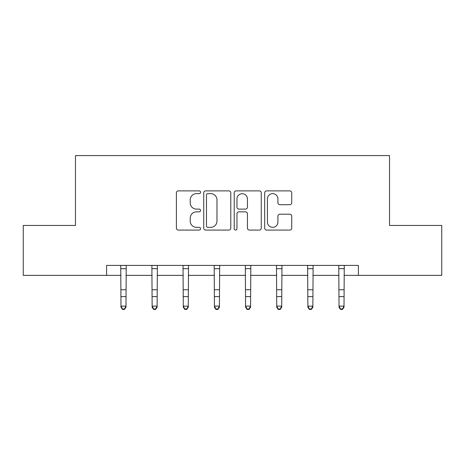 <?xml version="1.0" encoding="UTF-8"?>
<svg xmlns="http://www.w3.org/2000/svg" width="465" height="465" viewBox="0 0 465 465"><rect width="100%" height="100%" fill="white"/><g stroke="black" fill="none" stroke-linecap="round" stroke-linejoin="round"><path stroke-width="0.7" d="M200.555 192.254A1.372 1.372 0 0 0 199.183 190.882L178.357 190.882A1.959 1.959 0 0 0 176.398 192.847L176.398 228.123A1.959 1.959 0 0 0 178.357 230.082L199.183 230.082A1.372 1.372 0 0 0 200.555 228.71A1.372 1.372 0 0 0 199.183 227.339L196.486 227.339A6.272 6.272 0 0 1 190.214 221.067L190.214 218.126A6.272 6.272 0 0 1 196.486 211.854L199.183 211.854A1.372 1.372 0 0 0 200.555 210.482A1.372 1.372 0 0 0 199.183 209.111L196.486 209.111A6.272 6.272 0 0 1 190.214 202.839L190.214 199.898A6.272 6.272 0 0 1 196.486 193.626L199.183 193.626A1.372 1.372 0 0 0 200.555 192.254M289.776 204.705A1.959 1.959 0 0 0 291.735 202.74L291.735 192.847A1.959 1.959 0 0 0 289.776 190.882L266.648 190.882A1.959 1.959 0 0 0 264.69 192.847L264.69 228.123A1.959 1.959 0 0 0 266.648 230.082L289.776 230.082A1.959 1.959 0 0 0 291.735 228.123L291.735 216.167A1.959 1.959 0 0 0 289.776 214.208L279.878 214.208A1.959 1.959 0 0 0 277.919 216.167L277.919 222.096A5.243 5.243 0 0 1 272.676 227.339A5.243 5.243 0 0 1 267.433 222.096L267.433 198.869A5.243 5.243 0 0 1 272.676 193.626A5.243 5.243 0 0 1 277.919 198.869L277.919 202.74A1.959 1.959 0 0 0 279.878 204.705L289.776 204.705M106.613 275.373L23.25 275.373L23.25 225.461L75.464 225.461L75.464 155.577L389.536 155.577L389.536 225.461L441.75 225.461L441.75 275.373L358.387 275.373L358.387 265.393L106.613 265.393L106.613 275.373L120.987 275.373M230.785 192.847A1.959 1.959 0 0 0 228.827 190.882L205.699 190.882A1.959 1.959 0 0 0 203.74 192.847L203.74 228.123A1.959 1.959 0 0 0 205.699 230.082L228.827 230.082A1.959 1.959 0 0 0 230.785 228.123L230.785 192.847M236.174 190.882L259.301 190.882A1.959 1.959 0 0 1 261.26 192.847L261.26 228.123A1.959 1.959 0 0 1 259.301 230.082L249.403 230.082A1.959 1.959 0 0 1 247.444 228.123L247.444 213.813A1.959 1.959 0 0 0 245.485 211.854L238.917 211.854A1.959 1.959 0 0 0 236.958 213.813L236.958 228.71A1.372 1.372 0 0 1 235.586 230.082A1.372 1.372 0 0 1 234.215 228.71L234.215 192.847A1.959 1.959 0 0 1 236.174 190.882M125.98 275.373L152.136 275.373M157.124 275.373L183.28 275.373M188.273 275.373L214.429 275.373M219.422 275.373L245.578 275.373M250.571 275.373L276.727 275.373M281.72 275.373L307.877 275.373M312.864 275.373L339.02 275.373M344.013 275.373L358.387 275.373M207.855 193.626A1.372 1.372 0 0 0 206.483 194.998L206.483 225.967A1.372 1.372 0 0 0 207.855 227.339L210.697 227.339A6.272 6.272 0 0 0 216.969 221.067L216.969 199.898A6.272 6.272 0 0 0 210.697 193.626L207.855 193.626M247.444 198.968A5.243 5.243 0 0 0 242.201 193.725A5.243 5.243 0 0 0 236.958 198.968L236.958 207.152A1.959 1.959 0 0 0 238.917 209.111L245.485 209.111A1.959 1.959 0 0 0 247.444 207.152L247.444 198.968M120.731 265.393L120.987 306.115L125.98 306.115L125.98 307.226L124.481 309.423L124.481 308.981L122.487 308.981L122.487 309.423L124.481 309.423M124.481 308.981L125.98 306.115L126.23 265.393M122.487 309.423L120.987 307.226L120.987 306.115L122.487 308.981M151.881 265.393L152.136 306.115L157.124 306.115L157.124 307.226L155.63 309.423L155.63 308.981L153.63 308.981L153.63 309.423L155.63 309.423M155.63 308.981L157.124 306.115L157.379 265.393M153.63 309.423L152.136 307.226L152.136 306.115L153.63 308.981M183.03 265.393L183.28 306.115L188.273 306.115L188.273 307.226L186.779 309.423L186.779 308.981L184.779 308.981L184.779 309.423L186.779 309.423M186.779 308.981L188.273 306.115L188.528 265.393M184.779 309.423L183.28 307.226L183.28 306.115L184.779 308.981M214.179 265.393L214.429 306.115L219.422 306.115L219.422 307.226L217.922 309.423L217.922 308.981L215.929 308.981L215.929 309.423L217.922 309.423M217.922 308.981L219.422 306.115L219.678 265.393M215.929 309.423L214.429 307.226L214.429 306.115L215.929 308.981M245.322 265.393L245.578 306.115L250.571 306.115L250.571 307.226L249.071 309.423L249.071 308.981L247.078 308.981L247.078 309.423L249.071 309.423M249.071 308.981L250.571 306.115L250.821 265.393M247.078 309.423L245.578 307.226L245.578 306.115L247.078 308.981M276.472 265.393L276.727 306.115L281.72 306.115L281.72 307.226L280.221 309.423L280.221 308.981L278.221 308.981L278.221 309.423L280.221 309.423M280.221 308.981L281.72 306.115L281.97 265.393M278.221 309.423L276.727 307.226L276.727 306.115L278.221 308.981M307.621 265.393L307.877 306.115L312.864 306.115L312.864 307.226L311.37 309.423L311.37 308.981L309.37 308.981L309.37 309.423L311.37 309.423M311.37 308.981L312.864 306.115L313.119 265.393M309.37 309.423L307.877 307.226L307.877 306.115L309.37 308.981M338.77 265.393L339.02 306.115L344.013 306.115L344.013 307.226L342.513 309.423L342.513 308.981L340.52 308.981L340.52 309.423L342.513 309.423M342.513 308.981L344.013 306.115L344.269 265.393M340.52 309.423L339.02 307.226L339.02 306.115L340.52 308.981M126.213 265.434L120.749 265.434M125.98 289.753L120.987 289.753M125.98 296.6L120.987 296.6M125.98 268.677L120.987 268.677M157.362 265.434L151.898 265.434M157.124 289.753L152.136 289.753M157.124 296.6L152.136 296.6M157.124 268.677L152.136 268.677M188.511 265.434L183.047 265.434M188.273 289.753L183.28 289.753M188.273 296.6L183.28 296.6M188.273 268.677L183.28 268.677M219.66 265.434L214.191 265.434M219.422 289.753L214.429 289.753M219.422 296.6L214.429 296.6M219.422 268.677L214.429 268.677M250.809 265.434L245.34 265.434M250.571 289.753L245.578 289.753M250.571 296.6L245.578 296.6M250.571 268.677L245.578 268.677M281.953 265.434L276.489 265.434M281.72 289.753L276.727 289.753M281.72 296.6L276.727 296.6M281.72 268.677L276.727 268.677M313.102 265.434L307.638 265.434M312.864 289.753L307.877 289.753M312.864 296.6L307.877 296.6M312.864 268.677L307.877 268.677M344.251 265.434L338.787 265.434M344.013 289.753L339.02 289.753M344.013 296.6L339.02 296.6M344.013 268.677L339.02 268.677"/></g></svg>
